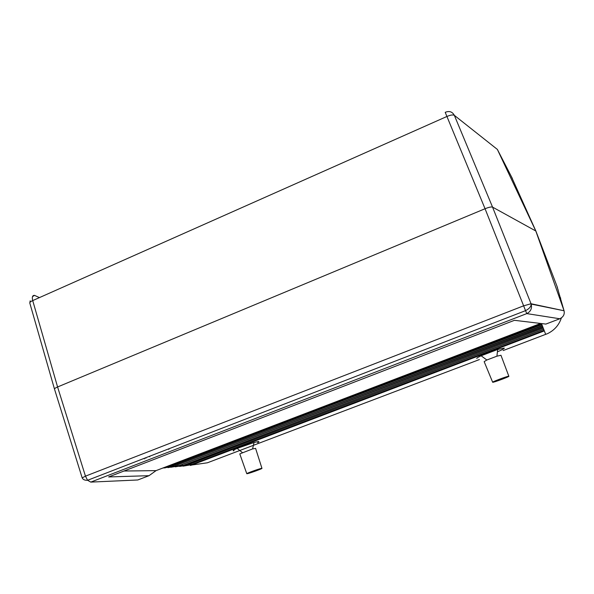 <?xml version="1.0" encoding="UTF-8"?>
<svg xmlns="http://www.w3.org/2000/svg" width="594" height="594" viewBox="0 0 594 594"><rect width="100%" height="100%" fill="white"/><g stroke="black" fill="none" stroke-linecap="round" stroke-linejoin="round"><path stroke-width="0.89" d="M508.865 376.232C509.949 376.485 493.213 382.714 492.678 382.261L492.671 382.254C491.461 382.061 508.16 375.824 508.835 376.225L508.865 376.232M512.436 178.638L497.371 149.443L535.803 230.992L563.973 310.491L556.853 285.87L535.87 231.029L511.219 176.247M198.626 464.048L207.395 462.793L191.884 465.005L544.349 330.903C546.673 329.937 546.673 329.937 544.349 330.903L191.907 465.005C189.924 465.681 189.909 465.681 191.884 465.005L191.298 464.627L184.088 465.978M257.692 442.641C259.184 441.832 259.34 441.483 258.175 441.58L254.054 442.485L237.154 448.396C233.212 450.133 232.157 450.92 233.991 450.772M207.395 462.793L479.38 359.578M503.14 350.564L547.579 333.62C554.447 330.249 559.043 325.015 561.382 317.916M476.878 358.501L476.834 358.486C476.462 358.197 477.895 357.298 481.14 355.784L497.668 349.48L504.299 348.054C504.469 348.529 502.175 349.799 497.408 351.856M255.606 448.396L252.599 448.908L239.783 453.89L246.785 473.7L247.275 473.678C249.874 473.24 262.726 468.569 261.954 468.347L261.516 468.369C259.103 468.748 246.206 473.411 246.785 473.7M535.87 231.029L492.552 207.113C491.312 206.697 488.81 207.239 485.053 208.732L57.581 386.969C55.532 387.845 54.507 388.543 54.492 389.055L54.514 389.137M30.16 300.839L29.797 303.059C29.707 302.331 30.68 301.514 32.715 300.594L57.581 386.969L85.454 476.15L87.585 480.279L90.771 482.105L137.793 479.974L149.027 475.683L108.643 476.945L514.434 320.315L545.864 324.079L559.786 318.763L526.789 313.602C530.746 311.546 532.209 308.368 531.17 304.076L492.552 207.113L454.351 115.347L497.349 149.406L512.332 178.415M540.637 323.455L156.051 470.626L149.027 475.683M123.96 471.027L156.051 470.626M168.867 449.406L168.51 448.938M492.797 145.82L497.349 149.406M560.476 297.683L560.677 298.292M82.187 477.91L85.454 476.15L523.574 305.851L531.051 303.742L564.062 310.766C564.79 314.345 563.364 317.01 559.786 318.763M556.853 285.87L557.618 288.149M492.649 382.209L484.155 361.627L486.85 360.009L496.926 356.185L500.98 355.271M170.24 466.691L541.787 324.339L543.213 328.022L183.724 465.369M541.891 324.621L169.245 466.839L162.518 468.154M540.057 323.671L540.332 324.138L166.149 467.278L164.397 467.433M168.77 466.275L169.208 466.795L164.583 467.975L164.278 467.478M144.401 458.88L144.067 458.405M179.329 465.8L170.827 467.263L178.393 465.956L542.857 327.094M543.688 329.284L544.156 330.427L191.365 464.708L183.969 466.008M187.251 465.228L183.049 466.171M190.615 463.788L191.298 464.627L544.111 330.331M544.156 330.427L545.693 334.415M186.36 464.174L187.073 465.043L543.673 329.187L543.213 328.022M542.381 325.868L173.827 466.342L542.277 325.594M173.032 465.392L173.827 466.342L167.902 467.656L174.836 466.238M188.023 464.946L179.767 466.394M182.016 464.575L182.752 465.466M177.569 464.976L178.341 465.896L542.753 326.819M90.771 482.105L526.789 313.602L525.542 310.655C529.247 308.776 531.118 306.586 531.17 304.076L564.062 310.766M29.797 303.059L54.492 389.077L82.172 477.858C82.922 479.581 84.727 480.39 87.585 480.279L525.542 310.655L485.053 208.732L445.21 112.333C449.294 110.684 452.346 111.687 454.351 115.347C452.992 114.583 450.482 114.976 446.837 116.513L32.715 300.594C31.861 297.007 32.47 295.27 34.541 295.381L32.522 296.592M541.468 323.552L541.787 324.339M543.896 329.744L543.673 329.187M543.458 328.623L543.25 328.103L182.811 465.533L175.304 466.832M39.442 297.601L34.541 295.381M145.924 458.293L145.56 457.826M261.954 468.347L255.591 448.359M179.685 466.416L187.132 465.117L543.71 329.276M149.777 456.801L149.45 456.318M557.974 289.538L558.212 290.147M536.367 232.581L536.063 231.541M508.835 376.225L500.95 355.249M496.926 356.185L497.668 349.48M486.85 360.009L481.14 355.784M252.599 448.908L254.054 442.485M242.3 452.517L237.154 448.396"/></g></svg>
